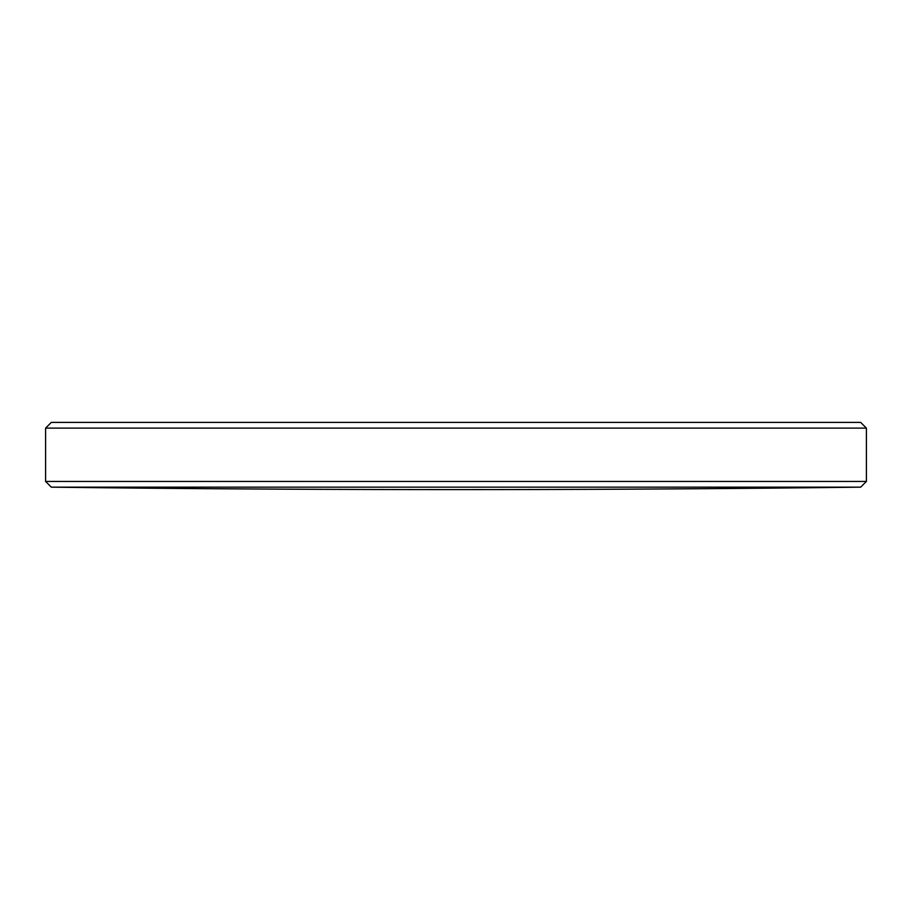 <?xml version="1.0" encoding="UTF-8"?>
<svg xmlns="http://www.w3.org/2000/svg" width="912" height="912" viewBox="0 0 912 912"><rect width="100%" height="100%" fill="white"/><g stroke="black" fill="none" stroke-linecap="round" stroke-linejoin="round"><path stroke-width="0.68" stroke-dasharray="4.56 3.42" d="M51.311 422.393L860.689 422.393M45.6 428.104L866.4 428.104M51.311 487.156L860.689 487.156M45.6 481.445L866.4 481.445"/><path stroke-width="1.37" d="M45.6 428.104L866.4 428.104L860.689 422.393L51.311 422.393L45.6 428.104L45.6 481.445L866.4 481.445L860.689 487.156L51.311 487.156A33400.746 33400.746 0 0 0 860.689 487.156M866.4 428.104L866.4 481.445M51.311 487.156L45.6 481.445"/></g></svg>
